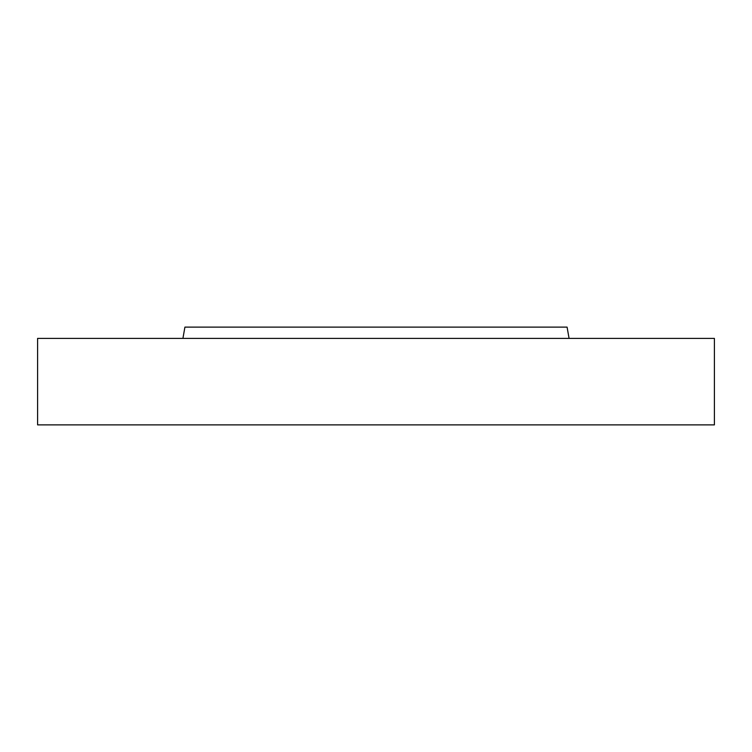 <?xml version="1.0" encoding="UTF-8"?>
<svg xmlns="http://www.w3.org/2000/svg" width="752" height="752" viewBox="0 0 752 752"><rect width="100%" height="100%" fill="white"/><g stroke="black" fill="none" stroke-linecap="round" stroke-linejoin="round"><path stroke-width="1.13" d="M182.924 338.4L184.917 327.12L567.083 327.12L569.076 338.4M376 338.4L714.4 338.4L714.4 424.88L37.6 424.88L37.6 338.4L376 338.4"/></g></svg>
